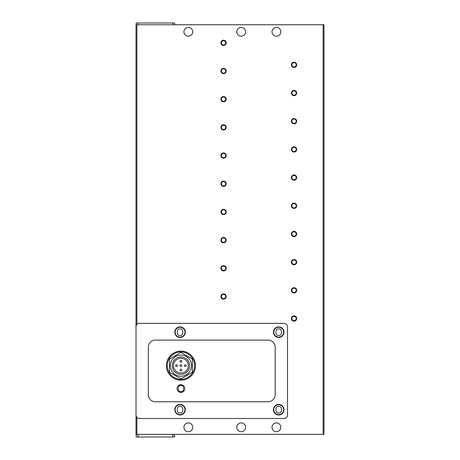 <?xml version="1.0" encoding="UTF-8"?>
<svg xmlns="http://www.w3.org/2000/svg" width="460" height="460" viewBox="0 0 460 460"><rect width="100%" height="100%" fill="white"/><g stroke="black" fill="none" stroke-linecap="round" stroke-linejoin="round"><path stroke-width="0.69" d="M180.935 380.184A14.536 14.536 0 0 1 166.405 365.648A14.536 14.536 0 0 1 180.935 351.118A14.536 14.536 0 0 1 195.471 365.648A14.536 14.536 0 0 1 180.935 380.184A14.536 14.536 0 0 0 195.471 365.648A14.536 14.536 0 0 0 180.935 351.118M180.055 414.627A4.933 4.933 0 0 1 175.122 409.693A4.933 4.933 0 0 1 180.055 404.76A4.933 4.933 0 0 1 184.989 409.693A4.933 4.933 0 0 1 180.055 414.627A4.933 4.933 0 0 0 184.989 409.693A4.933 4.933 0 0 0 180.055 404.76M180.055 337.111A4.933 4.933 0 0 1 175.122 332.178A4.933 4.933 0 0 1 180.055 327.244A4.933 4.933 0 0 1 184.989 332.178A4.933 4.933 0 0 1 180.055 337.111A4.933 4.933 0 0 0 184.989 332.178A4.933 4.933 0 0 0 180.055 327.244M278.708 414.627A4.933 4.933 0 0 1 273.78 409.693A4.933 4.933 0 0 1 278.708 404.76A4.933 4.933 0 0 1 283.642 409.693A4.933 4.933 0 0 1 278.708 414.627A4.933 4.933 0 0 0 283.642 409.693A4.933 4.933 0 0 0 278.708 404.76M278.708 337.111A4.933 4.933 0 0 1 273.78 332.178A4.933 4.933 0 0 1 278.708 327.244A4.933 4.933 0 0 1 283.642 332.178A4.933 4.933 0 0 1 278.708 337.111A4.933 4.933 0 0 0 283.642 332.178A4.933 4.933 0 0 0 278.708 327.244M241.189 431.716A4.404 4.404 0 0 1 236.785 427.311A4.404 4.404 0 0 1 241.189 422.907A4.404 4.404 0 0 1 245.588 427.311A4.404 4.404 0 0 1 241.189 431.716M276.42 431.716A4.404 4.404 0 0 1 272.015 427.311A4.404 4.404 0 0 1 276.42 422.907A4.404 4.404 0 0 1 280.824 427.311A4.404 4.404 0 0 1 276.42 431.716M241.189 36.213A4.404 4.404 0 0 1 236.785 31.809A4.404 4.404 0 0 1 241.189 27.404A4.404 4.404 0 0 1 245.588 31.809A4.404 4.404 0 0 1 241.189 36.213M276.42 36.213A4.404 4.404 0 0 1 272.015 31.809A4.404 4.404 0 0 1 276.42 27.404A4.404 4.404 0 0 1 280.824 31.809A4.404 4.404 0 0 1 276.42 36.213M188.335 431.716A4.404 4.404 0 0 1 183.931 427.311A4.404 4.404 0 0 1 188.335 422.907A4.404 4.404 0 0 1 192.74 427.311A4.404 4.404 0 0 1 188.335 431.716M188.335 36.213A4.404 4.404 0 0 1 183.931 31.809A4.404 4.404 0 0 1 188.335 27.404A4.404 4.404 0 0 1 192.74 31.809A4.404 4.404 0 0 1 188.335 36.213M294.038 316.359A2.168 2.168 0 0 0 291.87 318.527A2.168 2.168 0 0 0 294.038 320.689A2.168 2.168 0 0 0 296.205 318.527A2.168 2.168 0 0 0 294.038 316.359M291.393 318.527A2.645 2.645 0 0 1 294.038 315.882A2.645 2.645 0 0 1 296.683 318.527A2.645 2.645 0 0 1 294.038 321.166A2.645 2.645 0 0 1 291.393 318.527M294.038 288.173A2.168 2.168 0 0 0 291.87 290.34A2.168 2.168 0 0 0 294.038 292.502A2.168 2.168 0 0 0 296.205 290.34A2.168 2.168 0 0 0 294.038 288.173M291.393 290.34A2.645 2.645 0 0 1 294.038 287.695A2.645 2.645 0 0 1 296.683 290.34A2.645 2.645 0 0 1 294.038 292.98A2.645 2.645 0 0 1 291.393 290.34M294.038 259.986A2.168 2.168 0 0 0 291.87 262.148A2.168 2.168 0 0 0 294.038 264.316A2.168 2.168 0 0 0 296.205 262.148A2.168 2.168 0 0 0 294.038 259.986M291.393 262.148A2.645 2.645 0 0 1 294.038 259.509A2.645 2.645 0 0 1 296.683 262.148A2.645 2.645 0 0 1 294.038 264.793A2.645 2.645 0 0 1 291.393 262.148M294.038 231.8A2.168 2.168 0 0 0 291.87 233.962A2.168 2.168 0 0 0 294.038 236.13A2.168 2.168 0 0 0 296.205 233.962A2.168 2.168 0 0 0 294.038 231.8M291.393 233.962A2.645 2.645 0 0 1 294.038 231.322A2.645 2.645 0 0 1 296.683 233.962A2.645 2.645 0 0 1 294.038 236.607A2.645 2.645 0 0 1 291.393 233.962M294.038 203.613A2.168 2.168 0 0 0 291.87 205.775A2.168 2.168 0 0 0 294.038 207.943A2.168 2.168 0 0 0 296.205 205.775A2.168 2.168 0 0 0 294.038 203.613M291.393 205.775A2.645 2.645 0 0 1 294.038 203.136A2.645 2.645 0 0 1 296.683 205.775A2.645 2.645 0 0 1 294.038 208.42A2.645 2.645 0 0 1 291.393 205.775M294.038 175.421A2.168 2.168 0 0 0 291.87 177.589A2.168 2.168 0 0 0 294.038 179.756A2.168 2.168 0 0 0 296.205 177.589A2.168 2.168 0 0 0 294.038 175.421M291.393 177.589A2.645 2.645 0 0 1 294.038 174.949A2.645 2.645 0 0 1 296.683 177.589A2.645 2.645 0 0 1 294.038 180.234A2.645 2.645 0 0 1 291.393 177.589M294.038 147.234A2.168 2.168 0 0 0 291.87 149.402A2.168 2.168 0 0 0 294.038 151.57A2.168 2.168 0 0 0 296.205 149.402A2.168 2.168 0 0 0 294.038 147.234M291.393 149.402A2.645 2.645 0 0 1 294.038 146.757A2.645 2.645 0 0 1 296.683 149.402A2.645 2.645 0 0 1 294.038 152.047A2.645 2.645 0 0 1 291.393 149.402M294.038 119.048A2.168 2.168 0 0 0 291.87 121.216A2.168 2.168 0 0 0 294.038 123.383A2.168 2.168 0 0 0 296.205 121.216A2.168 2.168 0 0 0 294.038 119.048M291.393 121.216A2.645 2.645 0 0 1 294.038 118.571A2.645 2.645 0 0 1 296.683 121.216A2.645 2.645 0 0 1 294.038 123.855A2.645 2.645 0 0 1 291.393 121.216M294.038 90.861A2.168 2.168 0 0 0 291.87 93.029A2.168 2.168 0 0 0 294.038 95.191A2.168 2.168 0 0 0 296.205 93.029A2.168 2.168 0 0 0 294.038 90.861M291.393 93.029A2.645 2.645 0 0 1 294.038 90.384A2.645 2.645 0 0 1 296.683 93.029A2.645 2.645 0 0 1 294.038 95.668A2.645 2.645 0 0 1 291.393 93.029M294.038 62.675A2.168 2.168 0 0 0 291.87 64.843A2.168 2.168 0 0 0 294.038 67.005A2.168 2.168 0 0 0 296.205 64.843A2.168 2.168 0 0 0 294.038 62.675M291.393 64.843A2.645 2.645 0 0 1 294.038 62.198A2.645 2.645 0 0 1 296.683 64.843A2.645 2.645 0 0 1 294.038 67.482A2.645 2.645 0 0 1 291.393 64.843M223.571 294.337A2.168 2.168 0 0 0 221.404 296.504A2.168 2.168 0 0 0 223.571 298.672A2.168 2.168 0 0 0 225.733 296.504A2.168 2.168 0 0 0 223.571 294.337M220.927 296.504A2.645 2.645 0 0 1 223.571 293.859A2.645 2.645 0 0 1 226.211 296.504A2.645 2.645 0 0 1 223.571 299.149A2.645 2.645 0 0 1 220.927 296.504M223.571 266.15A2.168 2.168 0 0 0 221.404 268.318A2.168 2.168 0 0 0 223.571 270.486A2.168 2.168 0 0 0 225.733 268.318A2.168 2.168 0 0 0 223.571 266.15M220.927 268.318A2.645 2.645 0 0 1 223.571 265.673A2.645 2.645 0 0 1 226.211 268.318A2.645 2.645 0 0 1 223.571 270.957A2.645 2.645 0 0 1 220.927 268.318M223.571 237.964A2.168 2.168 0 0 0 221.404 240.131A2.168 2.168 0 0 0 223.571 242.293A2.168 2.168 0 0 0 225.733 240.131A2.168 2.168 0 0 0 223.571 237.964M220.927 240.131A2.645 2.645 0 0 1 223.571 237.486A2.645 2.645 0 0 1 226.211 240.131A2.645 2.645 0 0 1 223.571 242.771A2.645 2.645 0 0 1 220.927 240.131M223.571 209.777A2.168 2.168 0 0 0 221.404 211.945A2.168 2.168 0 0 0 223.571 214.107A2.168 2.168 0 0 0 225.733 211.945A2.168 2.168 0 0 0 223.571 209.777M220.927 211.945A2.645 2.645 0 0 1 223.571 209.3A2.645 2.645 0 0 1 226.211 211.945A2.645 2.645 0 0 1 223.571 214.584A2.645 2.645 0 0 1 220.927 211.945M223.571 181.591A2.168 2.168 0 0 0 221.404 183.753A2.168 2.168 0 0 0 223.571 185.92A2.168 2.168 0 0 0 225.733 183.753A2.168 2.168 0 0 0 223.571 181.591M220.927 183.753A2.645 2.645 0 0 1 223.571 181.113A2.645 2.645 0 0 1 226.211 183.753A2.645 2.645 0 0 1 223.571 186.398A2.645 2.645 0 0 1 220.927 183.753M223.571 153.404A2.168 2.168 0 0 0 221.404 155.566A2.168 2.168 0 0 0 223.571 157.734A2.168 2.168 0 0 0 225.733 155.566A2.168 2.168 0 0 0 223.571 153.404M220.927 155.566A2.645 2.645 0 0 1 223.571 152.927A2.645 2.645 0 0 1 226.211 155.566A2.645 2.645 0 0 1 223.571 158.211A2.645 2.645 0 0 1 220.927 155.566M223.571 125.212A2.168 2.168 0 0 0 221.404 127.38A2.168 2.168 0 0 0 223.571 129.547A2.168 2.168 0 0 0 225.733 127.38A2.168 2.168 0 0 0 223.571 125.212M220.927 127.38A2.645 2.645 0 0 1 223.571 124.74A2.645 2.645 0 0 1 226.211 127.38A2.645 2.645 0 0 1 223.571 130.025A2.645 2.645 0 0 1 220.927 127.38M223.571 97.025A2.168 2.168 0 0 0 221.404 99.193A2.168 2.168 0 0 0 223.571 101.361A2.168 2.168 0 0 0 225.733 99.193A2.168 2.168 0 0 0 223.571 97.025M220.927 99.193A2.645 2.645 0 0 1 223.571 96.548A2.645 2.645 0 0 1 226.211 99.193A2.645 2.645 0 0 1 223.571 101.838A2.645 2.645 0 0 1 220.927 99.193M223.571 68.839A2.168 2.168 0 0 0 221.404 71.007A2.168 2.168 0 0 0 223.571 73.174A2.168 2.168 0 0 0 225.733 71.007A2.168 2.168 0 0 0 223.571 68.839M220.927 71.007A2.645 2.645 0 0 1 223.571 68.362A2.645 2.645 0 0 1 226.211 71.007A2.645 2.645 0 0 1 223.571 73.652A2.645 2.645 0 0 1 220.927 71.007M223.571 40.652A2.168 2.168 0 0 0 221.404 42.82A2.168 2.168 0 0 0 223.571 44.988A2.168 2.168 0 0 0 225.733 42.82A2.168 2.168 0 0 0 223.571 40.652M220.927 42.82A2.645 2.645 0 0 1 223.571 40.175A2.645 2.645 0 0 1 226.211 42.82A2.645 2.645 0 0 1 223.571 45.459A2.645 2.645 0 0 1 220.927 42.82M180.055 414.978A5.284 5.284 0 0 1 174.771 409.693A5.284 5.284 0 0 1 180.055 404.409A5.284 5.284 0 0 1 185.34 409.693A5.284 5.284 0 0 1 180.055 414.978M180.055 337.462A5.284 5.284 0 0 1 174.771 332.178A5.284 5.284 0 0 1 180.055 326.893A5.284 5.284 0 0 1 185.34 332.178A5.284 5.284 0 0 1 180.055 337.462M278.708 414.978A5.284 5.284 0 0 1 273.424 409.693A5.284 5.284 0 0 1 278.708 404.409A5.284 5.284 0 0 1 283.998 409.693A5.284 5.284 0 0 1 278.708 414.978M278.708 337.462A5.284 5.284 0 0 1 273.424 332.178A5.284 5.284 0 0 1 278.708 326.893A5.284 5.284 0 0 1 283.998 332.178A5.284 5.284 0 0 1 278.708 337.462M180.935 392.432A3.875 3.875 0 0 1 177.06 388.55A3.875 3.875 0 0 1 180.935 384.675A3.875 3.875 0 0 1 184.811 388.55A3.875 3.875 0 0 1 180.935 392.432M180.935 355.08A10.568 10.568 0 0 1 191.509 365.648A10.568 10.568 0 0 1 180.935 376.222A10.568 10.568 0 0 1 170.367 365.648A10.568 10.568 0 0 1 180.935 355.08M189.618 365.648A8.677 8.677 0 0 1 180.935 374.331A8.677 8.677 0 0 1 172.258 365.648A8.677 8.677 0 0 1 180.935 356.971A8.677 8.677 0 0 1 189.618 365.648M180.935 358.254A7.4 7.4 0 0 0 173.535 365.648A7.4 7.4 0 0 0 180.935 373.048A7.4 7.4 0 0 0 188.335 365.648A7.4 7.4 0 0 0 180.935 358.254M180.935 364.768A0.88 0.88 0 0 1 181.815 365.648A0.88 0.88 0 0 1 180.935 366.534A0.88 0.88 0 0 1 180.055 365.648A0.88 0.88 0 0 1 180.935 364.768M185.34 364.768A0.88 0.88 0 0 1 186.219 365.648A0.88 0.88 0 0 1 185.34 366.534A0.88 0.88 0 0 1 184.46 365.648A0.88 0.88 0 0 1 185.34 364.768M176.531 364.768A0.88 0.88 0 0 1 177.41 365.648A0.88 0.88 0 0 1 176.531 366.534A0.88 0.88 0 0 1 175.651 365.648A0.88 0.88 0 0 1 176.531 364.768M180.935 360.364A0.88 0.88 0 0 1 181.815 361.249A0.88 0.88 0 0 1 180.935 362.129A0.88 0.88 0 0 1 180.055 361.249A0.88 0.88 0 0 1 180.935 360.364M180.935 369.173A0.88 0.88 0 0 1 181.815 370.053A0.88 0.88 0 0 1 180.935 370.938A0.88 0.88 0 0 1 180.055 370.053A0.88 0.88 0 0 1 180.935 369.173M172.833 434.355L323.99 434.355L323.99 24.759L136.01 24.759L136.01 434.355L172.833 434.355L172.833 437L174.593 437L174.593 434.355M174.593 24.759L174.593 23L136.189 23L136.189 24.759M136.189 434.355L136.189 437L137.948 437L137.948 434.355M139.535 418.502L283.998 418.502A3.525 3.525 0 0 0 287.517 414.978L287.517 326.893A3.525 3.525 0 0 0 283.998 323.368L139.535 323.368A3.525 3.525 0 0 0 136.01 326.893L136.01 414.978A3.525 3.525 0 0 0 139.535 418.502M172.833 437L137.948 437M155.394 401.764A7.049 7.049 0 0 1 148.344 394.72L148.344 347.15A7.049 7.049 0 0 1 155.394 340.107L268.14 340.107A7.049 7.049 0 0 1 275.189 347.15L275.189 394.72A7.049 7.049 0 0 1 268.14 401.764L155.394 401.764M169.487 359.041L169.487 372.261L180.935 378.873L192.389 372.261L192.389 359.041L180.935 352.429L169.487 359.041M180.935 379.304C176.945 379.851 167.469 375.757 167.285 365.648C167.469 355.546 176.945 351.452 180.935 351.998C184.931 351.452 194.402 355.546 194.591 365.648C194.402 375.757 184.931 379.851 180.935 379.304M180.935 391.546C177.382 392.61 177.382 384.491 180.935 385.56C184.494 384.491 184.494 392.61 180.935 391.546M180.055 412.867C176.289 413.994 176.289 405.398 180.055 406.525C183.822 405.398 183.822 413.994 180.055 412.867M180.055 335.351C176.289 336.478 176.289 327.882 180.055 329.009C183.822 327.882 183.822 336.478 180.055 335.351M278.708 412.867C274.948 413.994 274.948 405.398 278.708 406.525C282.474 405.398 282.474 413.994 278.708 412.867M278.708 335.351C274.948 336.478 274.948 327.882 278.708 329.009C282.474 327.882 282.474 336.478 278.708 335.351M137.948 23L137.948 24.759M172.833 24.759L172.833 23M136.896 24.759L136.896 324.565M136.896 417.312L136.896 434.355M323.104 434.355L323.104 24.759"/></g></svg>
